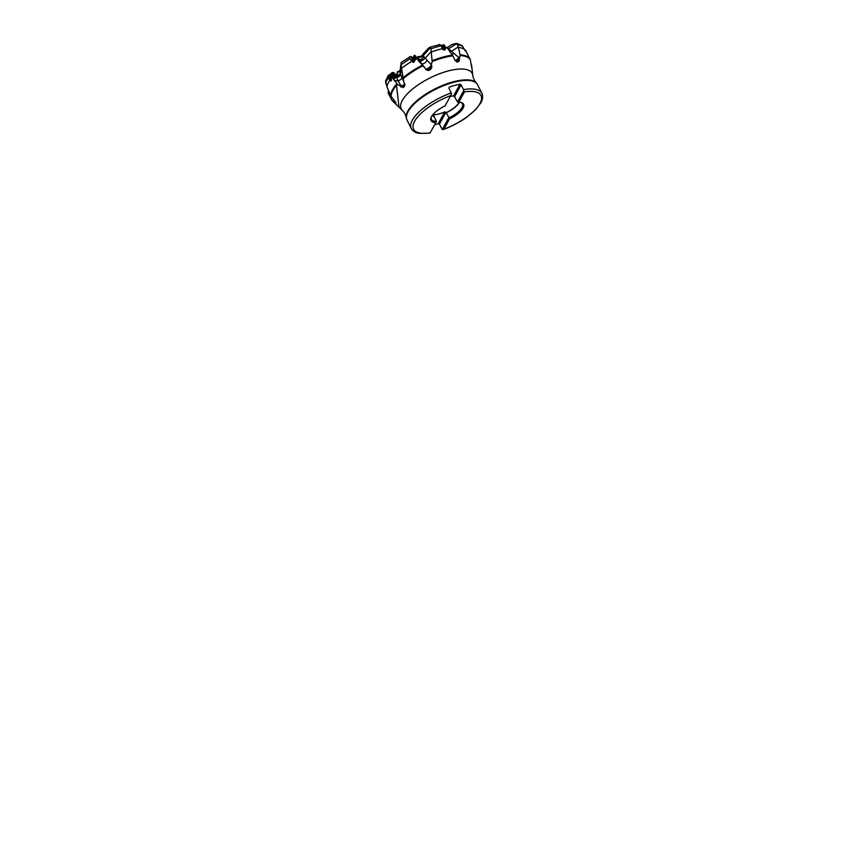 <?xml version="1.0" encoding="UTF-8"?>
<svg xmlns="http://www.w3.org/2000/svg" width="868" height="868" viewBox="0 0 868 868"><rect width="100%" height="100%" fill="white"/><g stroke="black" fill="none" stroke-linecap="round" stroke-linejoin="round"><path stroke-width="1.3" d="M396.676 74.767L394.831 74.973M422.618 54.879C421.631 55.986 420.427 56.561 418.994 56.615L418.398 56.952A3.548 2.485 178.3 0 0 418.43 56.962L418.767 57.06A3.548 2.485 178.3 0 0 418.918 57.093L420.047 57.19A3.548 2.485 178.3 0 0 420.145 57.19C421.631 57.049 422.673 56.507 423.28 55.552L423.237 53.827L422.618 54.879M416.824 57.798L418.387 56.529M400.484 69.201C400.376 70.21 399.638 70.948 398.293 71.436L397.598 72.098A3.548 1.389 -173.5 0 0 397.642 72.098L397.978 72.087A3.548 1.389 -173.5 0 0 398.13 72.077L399.096 71.925A3.548 1.389 -173.5 0 0 399.161 71.914L399.171 71.903C400.191 71.577 400.495 71.122 400.094 70.514L401.168 62.811M397.153 73.086L397.186 75.125L397.566 71.816L396.654 74.214L397.663 71.556M445.002 49.009L442.799 48.467M416.607 58.742L418.061 56.789L418.148 59.382L418.734 58.97L418.398 56.952M423.28 55.552L430.767 47.273L429.91 47.187L438.839 44.854C439.099 44.116 439.816 44.452 440.966 45.863A44.377 16.557 153.5 0 0 431.07 48.782L431.146 51.548L425.233 58.264L431.005 64.362A3.244 2.485 115.7 0 1 431.277 64.764A3.244 2.485 115.7 0 1 431.309 64.84L432.166 61.574A44.084 16.449 -26.5 0 1 452.846 55.845L447.28 47.838L446.564 47.208L445.62 48A44.377 16.557 -26.5 0 1 447.172 47.74L458.998 57.614A3.244 2.528 -171.8 0 1 459.356 58.004A3.244 2.528 -171.8 0 1 459.411 58.069L459.519 58.709A3.548 2.788 -76.5 0 1 456.546 61.834M418.734 58.97L420.014 59.599C421.87 59.198 423.128 58.156 423.779 56.474L423.302 55.758M431.07 48.782L430.767 47.273L428.846 47.827L423.237 53.827M442.93 49.129L442.864 48.521M443.212 48.445L444.687 50.127M448.203 49.02L456.861 43.508L458.423 47.371A44.377 16.557 -26.5 0 1 464.391 49.389L461.96 45.472L456.47 43.4L451.935 44.507L447.248 47.621M388.517 90.532L388.864 91.357M388.256 75.451L385.555 81.082L386.9 86.659A44.377 16.557 -26.5 0 1 388.636 82.221A44.377 16.557 -26.5 0 1 389.754 80.398L388.289 77.675L388.256 75.451L391.067 73.791M394.68 75.245L396.893 74.637M397.186 75.125L397.598 72.098M397.077 76.373L396.654 74.355M396.947 74.93L396.741 75.842M477.009 83.816A39.364 14.68 153.5 0 0 476.304 82.883A39.364 14.68 153.5 0 0 442.322 85.531A39.364 14.68 153.5 0 0 407.917 110.985A39.364 14.68 153.5 0 0 406.289 117.788C405.714 114.88 404.412 112.428 402.383 110.442L393.041 101.491A44.084 16.449 -26.5 0 1 391.967 100.167L394.669 102.565C397.012 104.822 395.743 101.947 393.334 99.364L391.056 96.24A44.084 16.449 -26.5 0 1 392.976 90.348A44.084 16.449 -26.5 0 1 397.392 84.305L394.289 80.333L398.13 80.963L396.567 77.285L395.732 77.154L396.383 76.514L396.567 77.285A3.548 2.365 166.5 0 0 398.51 76.916C397.381 76.807 397.056 75.559 398.488 75.158L397.62 75.483L397.36 74.735L396.546 76.579M396.188 76.558L395.179 76.124L394.267 78.662M395.114 77.219L395.179 76.113A1.107 0.684 149.8 0 0 396.784 75.917M394.115 78.391L394.918 77.653M395.179 76.113L394.766 75.386M390.274 74.073C388.875 75.093 388.842 76.341 390.177 77.805L391.186 78.467M391.24 77.957L389.808 76.156L391.023 74.355M394.473 75.722L394.658 77.068L393.714 78.098M391.24 79.172L390.209 77.838M396.264 76.492L395.732 77.154M394.929 78.283L395.265 77.328M400.734 74.572A3.548 2.365 166.5 0 1 400.05 75.917L398.13 76.785M400.56 74.084L403.566 81.212A3.244 0.846 82 0 1 403.728 81.668A3.244 0.846 82 0 1 403.75 81.755L401.483 67.78L400.56 74.084L400.094 70.514M400.3 73.216L399.182 74.887C399.822 74.735 400.115 75.082 400.05 75.917C400.115 75.082 399.822 74.735 399.182 74.887M413.635 60.142L415.457 59.642M417.942 57.679L418.148 59.382M423.779 56.474L424.788 57.592A3.548 2.42 -36.5 0 1 422.39 60.445L420.633 60.934A3.548 2.42 -36.5 0 1 419.168 60.532L418.615 60.087L419.222 59.61L418.257 60.207M418.007 60.076L418.615 60.087M425.711 69.256C428.228 72.25 432.861 68.854 431.548 65.458L431.57 65.567A3.548 3.331 -13.6 0 1 425.602 68.8L416.955 58.948L415.859 58.286L414.079 61.65L412.962 62.181L411.085 60.651L412.257 59.36L414.351 61.422M414.828 60.977L414.155 59.61M412.257 59.36L411.085 56.539L412.582 57.603M410.195 56.767L411.085 56.539M412.061 58.015L414.546 60.782C414.806 62.203 411.345 58.514 411.28 57.31L412.463 57.7M414.123 59.783L414.524 60.662M411.421 61.075L412.582 61.02C413.092 62.312 413.721 62.301 414.47 61.01L414.123 60.977M411.313 57.451L411.823 58.134M412.452 59.708L413.656 62.442L414.123 61.27M420.633 60.934C419.504 60.51 418.636 59.512 420.014 59.599L422.26 59.99M419.331 60.044L420.014 59.599M421.013 61.053L422.39 60.337M424.788 57.592L425.233 58.264M419.114 61.78L421.642 63.831C422.825 64.601 426.524 62.149 427.023 60.272M431.277 64.764A3.548 2.886 -28.9 0 1 430.409 68.257A3.548 2.886 -28.9 0 1 425.602 68.8L418.701 59.903M431.146 51.548L431.222 52.047A44.377 16.557 -26.5 0 1 442.506 48.641L440.966 45.863L441.823 47.415L442.485 47.176C441.595 45.288 440.694 44.55 439.772 44.973M431.222 52.047L432.166 61.574M445.62 48L444.926 49.53M444.514 49.671L445.436 48.684C445.458 50.008 443.212 49.997 442.506 48.641M441.996 47.783L442.615 47.61L442.799 49.031M442.506 47.23L442.875 49.823M442.767 48.944L442.626 48.12M443.288 48.988L443.689 49.595M471.205 64.992A3.244 0.966 -136.1 0 1 471.53 65.35A3.244 0.966 -136.1 0 1 471.584 65.425L471.66 66.011A3.548 1.128 -78.4 0 1 471.487 66.424M470.89 63.006L471.584 65.425M389.255 91.813L389.189 93.071L388.235 89.849A2.018 1.703 121.4 0 1 387.801 88.829M391.566 99.636L388.137 92.876L388.755 92.529L388.072 92.127L388.137 92.876M389.58 93.028L388.734 92.507M389.699 95.979L390.839 95.903M386.9 86.659L390.622 95.458A44.225 16.492 -26.5 0 1 396.871 83.773M391.056 96.24L390.622 95.458M389.754 80.398L390.839 80.995L391.186 78.402A44.377 16.557 -26.5 0 1 392.032 77.35L394.289 80.333M389.569 79.986L390.86 79.433C391.175 80.908 391.414 80.974 391.587 79.617M390.86 79.433L390.643 78.825L390.199 79.509M389.276 79.563L390.47 78.131M395.363 77.578L395.2 78.12M391.186 78.402L391.696 76.872L393.312 77.643C393.681 78.652 395.765 78.478 395.396 77.48L395.407 77.816M392.119 77.415L392.781 77.295M402.003 77.469L400.756 79.552L398.13 80.963L401.211 86.051A3.548 1.931 148.7 0 0 404.683 83.675M422.401 60.413L421.056 61.064M455.016 97.064A16.904 6.304 153.5 0 0 454.756 97.064L453.53 95.957A16.904 6.304 153.5 0 0 450.275 96.391M431.374 116.887A17.349 6.477 153.5 0 0 431.407 119.393A17.349 6.477 153.5 0 0 436.398 121.314L433.826 116.16L434.065 114.771A16.904 6.304 153.5 0 0 444.731 111.885L446.174 112.612A16.904 6.304 153.5 0 0 459.009 102.532A16.904 6.304 153.5 0 0 459.172 102.229M432.047 115.759A16.904 6.304 153.5 0 0 433.967 115.911M433.826 116.16A17.349 6.477 -26.5 0 1 431.873 116.019M435.844 122.551L430.137 132.869A37.682 14.051 -26.5 0 1 414.654 121.195A37.682 14.051 -26.5 0 1 450.709 95.61L445.013 105.929A18.239 6.803 153.5 0 0 431.136 117.386A18.239 6.803 153.5 0 0 435.844 122.551L436.398 121.314M446.174 112.612L449.581 118.84A18.239 6.803 153.5 0 0 461.027 102.489A18.239 6.803 153.5 0 0 458.76 102.218L464.456 91.9L463.805 90.489L457.469 101.979L454.756 97.064M459.487 102.25A17.349 6.477 -26.5 0 1 446.033 112.862M449.581 118.84L443.884 129.158L442.257 129.516L448.604 118.026A17.349 6.477 153.5 0 0 462.46 103.9A17.349 6.477 153.5 0 0 460.474 102.37M457.469 101.979L458.76 102.218M464.456 91.9A37.682 14.051 -26.5 0 1 479.939 103.585A37.682 14.051 -26.5 0 1 443.884 129.158L443.505 129.451C451.837 126.359 459.519 122.334 466.55 117.364L475.404 109.9L480.839 102.815C482.792 99.332 483.14 96.164 481.87 93.31A39.451 14.713 153.5 0 0 463.512 89.621L463.805 90.489M463.512 89.621L461.114 84.814L454.561 96.673M461.114 84.814L460.018 84.207L453.53 95.957M450.709 95.61L451.599 93.777L448.908 88.113L449.342 87.093A39.451 14.713 -26.5 0 1 460.018 84.207M444.731 111.885L438.253 123.636L439.425 124.091L442.257 129.516M438.253 123.636A39.451 14.713 -26.5 0 1 434.586 124.808M445.978 112.232L439.425 124.091M403.75 81.755L404.803 84.435L404.488 86.453L402.882 87.625L397.392 84.305M458.423 47.371L460.246 55.53A44.084 16.449 -26.5 0 1 470.38 59.925L471.107 64.384C471.801 68.236 472.159 69.266 471.66 66.011L471.888 68.008M460.246 55.53L459.411 58.069M452.846 55.845L454.832 59.925L457.143 62.062L459.042 61.281L459.519 58.709M445.002 48.955L446.564 47.208M442.723 48.782L442.615 48.207L442.723 48.782M449.917 51.581A3.548 1.779 129.9 0 0 450.807 50.659M452.065 54.63L453.79 53.36M470.38 59.925L465.574 50.355A44.377 16.557 -26.5 0 1 466.073 50.908M465.66 50.192L465.736 51.201M465.139 50.93L465.693 50.789L464.391 49.389M465.4 50.214L464.825 50.366L465.4 50.214A1.769 1.627 -76.1 0 0 465.563 50.203L465.27 50.203M455.157 60.5A3.548 1.063 141.8 0 0 458.998 57.614M395.081 101.567L394.669 102.565L395.927 103.314M414.806 59.621A44.377 16.557 -26.5 0 1 416.499 58.688L416.618 58.764M401.591 68.322A44.377 16.557 -26.5 0 1 411.595 61.487M416.499 58.688L415.87 58.297M414.253 61.444L414.6 60.5M414.524 60.695L415.761 58.384M414.828 59.512L415.859 58.286M412.495 60.283L412.832 61.715M411.085 60.651L410.054 58.764A44.377 16.557 153.5 0 0 401.179 64.753L401.483 67.78M412.224 59.317L410.9 60.283M401.255 62.398L410.271 56.778M410.087 56.767C409.067 56.735 409.056 57.396 410.054 58.764M400.061 70.785L401.179 64.753M412.463 60.402L411.909 60.89M416.955 58.948L418.734 60.565M425.602 68.8A3.548 1.584 141.5 0 0 429.204 67.552A3.548 1.584 141.5 0 0 431.005 64.362M404.738 85.737A3.548 2.43 26.5 0 1 401.211 86.051L400.777 86.919M389.103 79.194L390.177 77.805M391.164 75.418L391.435 77.252M393.041 77.458L393.638 76.395A1.335 1.031 -158.3 0 1 391.327 75.136M393.714 76.08A1.335 1.031 -158.3 0 1 393.649 76.362L393.388 77.013M393.551 76.113A1.172 0.911 -158.3 0 1 391.425 75.266M394.897 75.039A2.018 1.562 -158.3 0 1 391.099 73.715A2.018 1.562 -158.3 0 1 391.175 73.563M392.477 75.57A2.018 1.562 -158.3 0 1 393.725 72.706A2.018 1.562 -158.3 0 1 392.477 75.57M393.616 72.945A1.53 1.183 -158.3 0 1 392.672 75.115A1.53 1.183 -158.3 0 1 393.616 72.945M393.584 74.898L394.115 73.704L391.978 73.541L392.325 74.637L393.54 74.984M392.282 74.084L392.64 73.335M392.499 73.737L393.844 74.279M394.007 73.954L393.736 74.659M413.917 58.774L414.264 59.675L413.504 59.165L412.604 57.592L413.363 58.091M414.437 58.547L413.743 57.668M415.012 58.688L413.493 60.283M415.739 58.384L414.448 55.747M416.77 57.689L416.922 58.427L415.772 57.657L414.654 56.181L414.405 55.27L415.099 55.595M415.729 56.127L416.716 57.538L415.88 57.353L414.871 55.888L415.729 56.127M416.325 57.581L414.991 55.856L416.271 57.624M442.81 48.239A1.172 0.564 -111.3 0 0 442.832 47.61A1.172 0.564 -111.3 0 0 442.072 46.33M443.407 48.304A2.018 0.966 -111.3 0 0 444.091 48.727A2.018 0.966 -111.3 0 0 444.351 48.706A2.018 0.966 -111.3 0 0 444.731 47.219A2.018 0.966 -111.3 0 0 442.886 44.941A2.018 0.966 -111.3 0 0 442.669 45.103A2.018 0.966 -111.3 0 0 442.463 45.874M445.175 48.055A2.018 0.966 -111.3 0 0 445.186 47.046A2.018 0.966 -111.3 0 0 443.342 44.767A2.018 0.966 -111.3 0 0 443.136 44.908M444.557 48.554A2.018 0.966 -111.3 0 0 444.807 48.521A2.018 0.966 -111.3 0 0 445.154 48.12M443.342 48.651L443.515 48.879A3.548 2.788 146.4 0 0 443.602 48.977L444.362 49.498A3.548 2.788 146.4 0 0 444.438 49.53L444.655 49.606M432.242 60.706A44.225 16.492 -26.5 0 1 452.434 55.14M388.289 77.675A44.377 16.557 153.5 0 0 387.236 79.411A44.377 16.557 153.5 0 0 385.652 83.23M451.306 92.919A39.451 14.713 153.5 0 0 412.387 120.131A39.451 14.713 153.5 0 0 411.258 128.518C412.777 131.242 415.512 132.88 419.472 133.412L429.986 133.097M481.87 93.31L477.617 84.771A39.451 14.713 153.5 0 0 444.6 85.292A39.451 14.713 153.5 0 0 408.123 111.592A39.451 14.713 153.5 0 0 406.994 119.979L411.258 128.518M406.994 119.979L406.289 117.788A39.364 14.68 153.5 0 0 406.604 118.916M402.383 110.442A39.678 14.799 -26.5 0 1 402.329 100.406A39.678 14.799 -26.5 0 1 441.4 73.064A39.678 14.799 -26.5 0 1 472.778 75.342L471.866 67.682M403.511 78.435A44.084 16.449 -26.5 0 1 422.618 65.946M451.436 51.31L458.293 46.937M462.937 46.546A44.377 16.557 153.5 0 0 457.805 44.68M460.279 54.825A44.225 16.492 -26.5 0 1 470.141 59.143M459.356 58.004A3.548 2.311 -58 0 1 456.937 61.248A3.548 2.311 -58 0 1 456.101 61.541M403.392 77.534A44.225 16.492 -26.5 0 1 422.076 65.35M404.814 85.151A3.548 2.42 3.2 0 1 401.211 86.051M394.582 77.252L393.573 76.948A1.779 1.128 -156.3 0 1 393.139 77.046M390.85 75.798L389.927 75.288M393.106 76.145A1.172 0.911 -158.3 0 1 392.303 76.048A1.172 0.911 21.7 0 1 391.718 75.592M393.096 76.08A1.313 1.02 -158.3 0 1 392.336 75.961A1.313 1.02 21.7 0 1 391.772 75.559M392.9 73.845L393.171 73.162M393.497 74.095L393.768 73.422M415.316 58.807L413.537 57.038L412.615 57.581M415.121 58.113L415.371 58.753M415.305 58.818L413.732 57.082M414.448 57.234L413.667 56.811L413.96 55.65M442.832 48.337A1.172 0.564 -111.3 0 0 443.005 48.326A1.172 0.564 -111.3 0 0 443.222 47.458A1.172 0.564 68.7 0 0 442.148 46.134A1.313 0.629 68.7 0 1 442.886 46.069A1.313 0.629 68.7 0 1 443.57 47.382A1.313 0.629 -111.3 0 1 443.005 48.326L442.843 48.391M396.405 84.305L398.998 107.198M472.778 75.342C473.147 78.163 474.319 80.681 476.304 82.883L477.617 84.771M393.041 101.491L391.642 99.766M414.611 60.532L414.839 59.599M391.175 75.375L390.784 76.351M394.137 75.928L392.325 75.983L391.121 74.724M392.423 73.943L392.694 73.259M393.746 74.529L394.018 73.845M412.604 57.592L411.833 58.199M444.091 48.727L443.005 48.326M442.669 45.103L442.148 46.134"/></g></svg>
